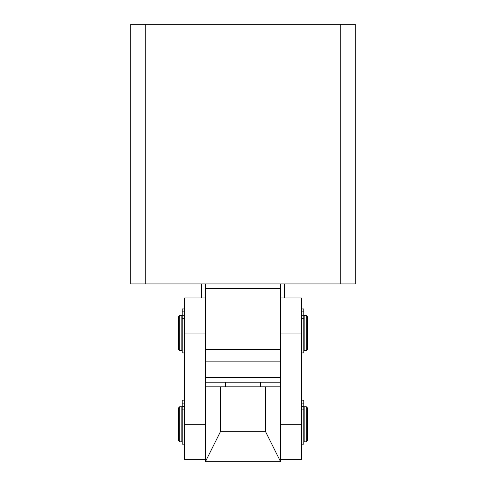 <?xml version="1.0" encoding="UTF-8"?>
<svg xmlns="http://www.w3.org/2000/svg" width="486" height="486" viewBox="0 0 486 486"><rect width="100%" height="100%" fill="white"/><g stroke="black" fill="none" stroke-linecap="round" stroke-linejoin="round"><path stroke-width="0.73" d="M340.2 283.933L340.2 24.3L355.272 24.3L355.272 283.933L280.422 283.933L280.422 349.428L205.578 349.428L205.578 283.933L130.728 283.933L130.728 24.3L145.8 24.3L145.8 283.933M340.2 24.3L145.8 24.3M355.272 59.158L355.272 60.355M355.272 213.992L355.272 212.795M130.728 60.355L130.728 59.158M130.728 212.795L130.728 211.422M280.422 361.122L205.578 361.122M280.422 288.611L205.578 288.611M280.422 283.933L205.578 283.933M280.422 377.494L205.578 377.494M284.517 297.967L284.517 283.933M201.483 297.967L201.483 283.933M280.422 382.172L205.578 382.172M260.545 386.85L260.545 382.172M225.455 386.85L225.455 382.172M205.578 386.85L280.422 386.85L280.422 461.7L205.578 461.7L205.578 333.056L184.522 333.056L184.522 459.361L205.578 459.361M220.62 386.85L220.62 431.295L205.578 461.378M280.422 461.378L265.38 431.295L265.38 386.85M220.62 431.295L265.38 431.295M280.422 459.361L301.478 459.361L301.478 333.056L280.422 333.056L280.422 386.85M301.478 333.056L301.478 297.967L280.422 297.967M205.578 297.967L184.522 297.967L184.522 333.056M304.163 424.278L304.163 441.817L306.271 441.817L306.271 406.733L304.163 406.733L304.163 424.278M179.729 424.278L179.729 441.817L181.837 441.817L181.837 406.733L179.729 406.733L179.729 424.278M306.271 441.817L307.438 440.65L307.438 407.9L306.271 406.733M179.729 406.733L178.562 407.9L178.562 440.65L179.729 441.817M304.163 333.056L304.163 350.594L306.271 350.594L306.271 315.511L304.163 315.511L304.163 333.056M179.729 333.056L179.729 350.594L181.837 350.594L181.837 315.511L179.729 315.511L179.729 333.056M306.271 350.594L307.438 349.428L307.438 316.678L306.271 315.511M179.729 315.511L178.562 316.678L178.562 349.428L179.729 350.594M301.478 400.185L303.817 400.185L303.817 444.155L301.478 444.155M303.817 403.107L301.478 403.107M184.522 409.892L182.183 409.892L182.183 444.155L184.522 444.155M182.183 409.892L182.183 406.509L184.522 406.509M184.522 403.107L182.183 403.107L182.183 406.509M184.522 400.185L182.183 400.166L182.183 403.107M301.478 308.962L303.817 308.962L303.817 352.933L301.478 352.933M303.817 311.884L301.478 311.884M184.522 318.67L182.183 318.67L182.183 352.933L184.522 352.933M182.183 318.67L182.183 315.286L184.522 315.286M184.522 311.884L182.183 311.884L182.183 315.286M184.522 308.962L182.183 308.944L182.183 311.884M301.478 424.278L280.422 424.278M205.578 424.278L184.522 424.278M303.817 409.892L301.478 409.892M301.478 406.509L303.817 406.509M303.817 318.67L301.478 318.67M301.478 315.286L303.817 315.286M303.817 440.766L304.163 440.766M181.837 440.766L182.183 440.766M303.817 407.784L304.163 407.784M181.837 407.784L182.183 407.784M303.817 349.543L304.163 349.543M181.837 349.543L182.183 349.543M303.817 316.562L304.163 316.562M181.837 316.562L182.183 316.562M301.478 400.166L303.817 400.166M182.183 400.166L184.522 400.166M301.478 308.944L303.817 308.944M182.183 308.944L184.522 308.944"/></g></svg>

